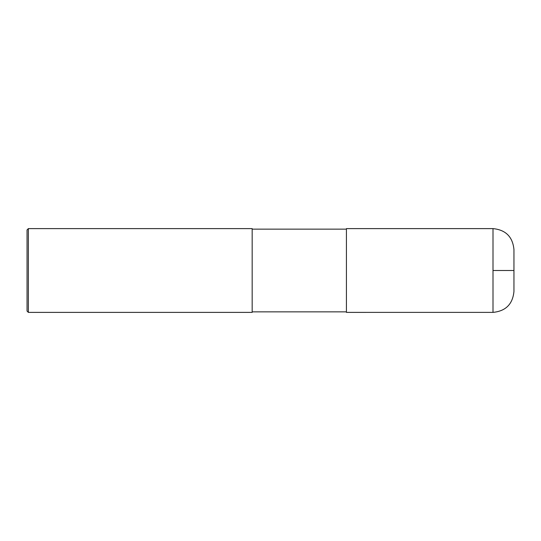 <?xml version="1.0" encoding="UTF-8"?>
<svg xmlns="http://www.w3.org/2000/svg" width="541" height="541" viewBox="0 0 541 541"><rect width="100%" height="100%" fill="white"/><g stroke="black" fill="none" stroke-linecap="round" stroke-linejoin="round"><path stroke-width="0.81" d="M493.007 228.613C505.727 229.857 512.706 236.836 513.95 249.557L513.95 291.443C512.712 304.164 505.727 311.143 493.007 312.38L346.416 312.387L346.416 228.613L493.007 228.613L493.007 312.38M28.362 228.613L252.174 228.613L252.174 312.387L28.362 312.387L27.05 311.075L27.05 229.925L28.362 228.613L28.362 312.387M493.007 270.5L513.95 270.5M346.416 311.859L252.174 311.859M346.416 229.141L252.174 229.141"/></g></svg>

